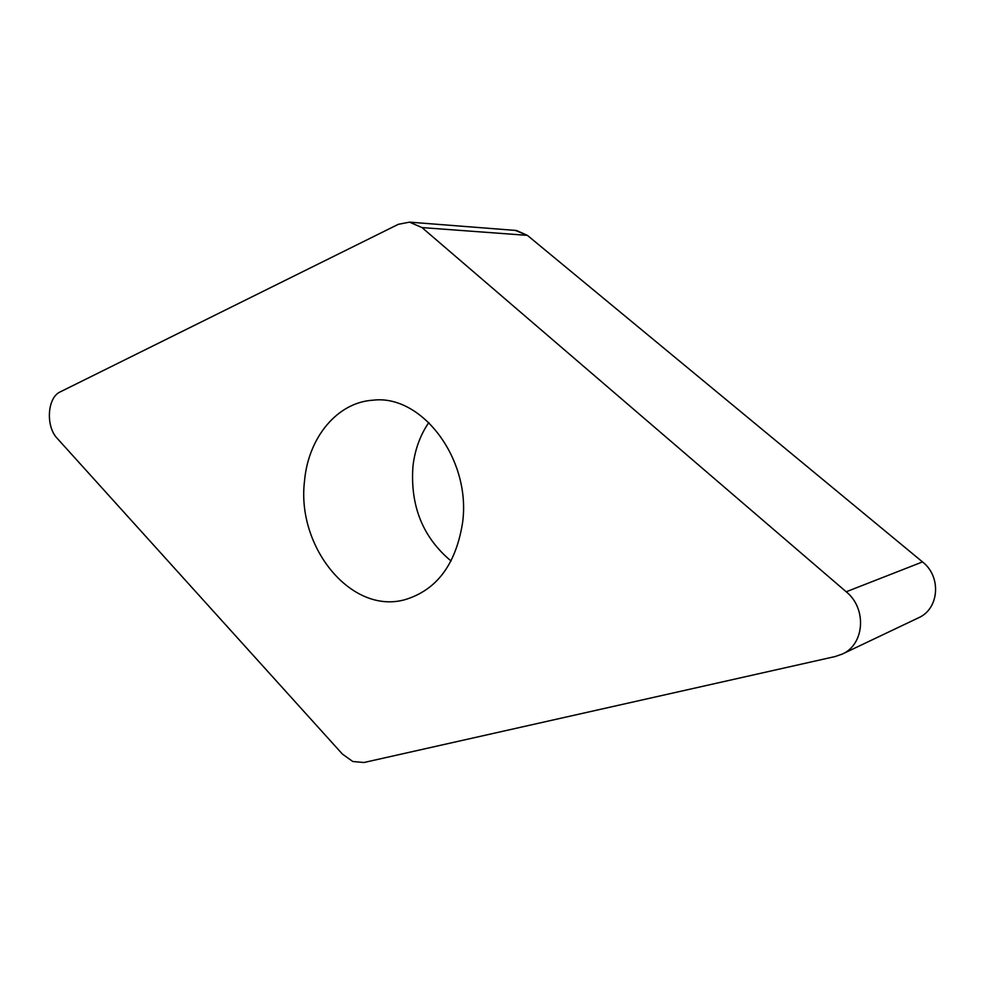 <?xml version="1.0" encoding="UTF-8"?>
<svg xmlns="http://www.w3.org/2000/svg" width="985" height="985" viewBox="0 0 985 985"><rect width="100%" height="100%" fill="white"/><g stroke="black" fill="none" stroke-linecap="round" stroke-linejoin="round"><path stroke-width="1.48" d="M842.237 654.089L918.586 617.767C939.271 608.804 941.635 576.631 922.514 561.918L527.394 235.366L516.46 230.49L409.501 222.142L422.011 227.584L846.213 591.776C867.071 608.471 864.645 644.424 842.237 654.089L835.255 656.515L363.933 762.513L352.753 761.491L342.386 754.054L57.253 438.411C45.482 426.357 47.268 397.472 60.257 391.87L398.285 224.334L409.501 222.142M451.068 561.007C422.824 537.404 410.117 505.847 412.949 466.336C414.845 449.837 420.139 435.222 428.844 422.491M462.507 523.17C471.63 459.736 422.072 394.209 373.13 400.181C337.092 402.262 308.231 437.869 304.537 480.926C296.263 546.577 350.931 614.738 404.786 599.73C436.515 590.224 455.747 564.7 462.507 523.17M918.254 617.915C939.197 609.161 941.771 576.73 922.514 561.918L527.394 235.366L515.192 230.355M527.394 235.366L422.011 227.584M846.213 591.776L922.514 561.918"/></g></svg>
